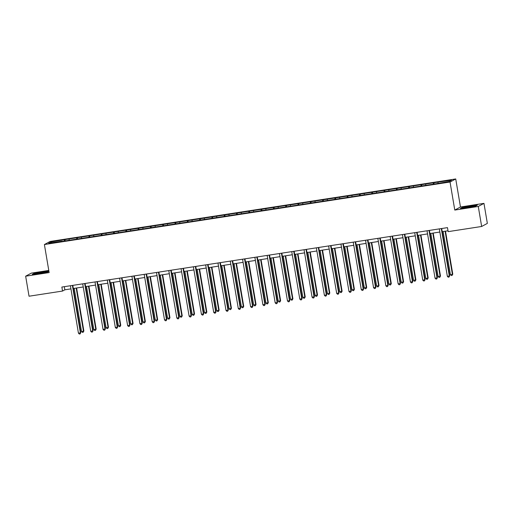 <?xml version="1.0" encoding="UTF-8"?>
<svg xmlns="http://www.w3.org/2000/svg" width="513" height="513" viewBox="0 0 513 513"><rect width="100%" height="100%" fill="white"/><g stroke="black" fill="none" stroke-linecap="round" stroke-linejoin="round"><path stroke-width="0.77" d="M48.78 270.434L31.344 273.121L25.65 276.193L29.036 296.219L62.541 291.057L64.85 289.813L70.948 288.87M455.73 178.954L50.094 241.463L44.4 244.541L450.036 182.032L455.73 178.954L460.475 206.995L454.781 210.067L478.27 206.45L483.964 203.372L460.475 206.995M483.964 203.372L487.35 223.399L481.656 226.477L478.27 206.45M62.156 241.373L435.152 183.898L449.112 181.525L451.453 180.262L438.615 182.025L433.883 182.756L434.107 184.058M62.079 241.168L48.677 243.233L51.018 241.969L64.978 239.597L65.196 240.905M433.883 182.756L64.978 239.597M481.656 226.477L448.157 231.639L447.477 227.631L61.861 287.056L62.541 291.057M69.146 239.173L69.127 240.078M76.713 238.006L76.687 239.129M81.445 237.275L81.426 238.186M89.012 236.115L88.986 237.237M93.738 235.384L93.719 236.288M101.305 234.217L101.285 235.339M106.037 233.492L106.018 234.396M113.604 232.325L113.578 233.447M118.33 231.594L118.317 232.498M125.903 230.427L125.877 231.549M130.629 229.702L130.61 230.606M138.196 228.535L138.177 229.657M142.928 227.804L142.909 228.708M150.495 226.637L150.469 227.759M155.221 225.912L155.202 226.817M162.788 224.745L162.768 225.867M167.52 224.014L167.501 224.918M175.087 222.847L175.061 223.969M179.819 222.123L179.8 223.027M187.386 220.956L187.36 222.078M192.112 220.224L192.093 221.129M199.679 219.057L199.66 220.18M204.411 218.333L204.392 219.237M211.978 217.166L211.952 218.288M216.71 216.435L216.691 217.339M224.277 215.268L224.252 216.39M229.003 214.543L228.984 215.447M236.57 213.376L236.551 214.498M241.302 212.645L241.283 213.549M248.869 211.478L248.843 212.6M253.602 210.753L253.582 211.657M261.168 209.586L261.143 210.708M265.894 208.855L265.875 209.759M273.461 207.688L273.442 208.817M278.193 206.963L278.174 207.868M285.76 205.796L285.735 206.919M290.486 205.065L290.467 205.969M298.059 203.898L298.034 205.027M302.785 203.174L302.766 204.078M310.352 202.007L310.333 203.129M315.085 201.276L315.065 202.18M322.651 200.108L322.626 201.237M327.377 199.384L327.358 200.288M334.944 198.217L334.925 199.339M339.677 197.486L339.657 198.39M347.243 196.319L347.218 197.447M351.976 195.594L351.956 196.498M359.542 194.427L359.517 195.549M364.268 193.696L364.249 194.6M371.835 192.529L371.816 193.657M376.568 191.804L376.548 192.708M384.134 190.637L384.109 191.759M388.867 189.906L388.848 190.81M396.434 188.739L396.408 189.868M401.16 188.014L401.14 188.919M408.726 186.847L408.707 187.97M413.459 186.116L413.44 187.021M421.026 184.949L421 186.078M425.752 184.225L425.739 185.129M433.325 183.058L433.299 184.18M438.051 182.327L438.031 183.237M25.65 276.193L49.139 272.576L44.4 244.541M454.781 210.067L450.036 182.032M73.327 288.505L83.247 286.979M85.626 286.613L95.54 285.081M97.919 284.715L107.839 283.189M110.218 282.823L120.138 281.291M122.517 280.925L132.431 279.399M134.81 279.034L144.73 277.501M147.109 277.135L157.029 275.609M159.408 275.244L169.322 273.711M171.701 273.346L181.621 271.819M184 271.454L193.914 269.921M196.299 269.556L206.213 268.03M208.592 267.664L218.512 266.132M220.891 265.766L230.805 264.24M233.191 263.874L243.104 262.342M245.483 261.976L255.403 260.45M257.782 260.085L267.696 258.552M270.075 258.186L279.995 256.66M282.374 256.295L292.295 254.762M294.674 254.397L304.587 252.871M306.966 252.505L316.887 250.972M319.266 250.607L329.186 249.081M331.565 248.715L341.478 247.183M343.857 246.817L353.778 245.291M356.157 244.925L366.07 243.393M368.456 243.027L378.37 241.501M380.749 241.136L390.669 239.609M393.048 239.238L402.962 237.711M405.341 237.346L415.261 235.82M417.64 235.448L427.56 233.922M429.939 233.556L439.853 232.03M442.232 231.658L448.009 230.773M51.018 241.969L51.807 242.752M64.414 239.904L64.394 241.027M64.317 286.677L64.85 289.813M421.583 184.648L421.808 185.95M409.291 186.54L409.509 187.848M396.991 188.438L397.216 189.739M384.699 190.329L384.917 191.638M372.4 192.228L372.618 193.529M360.1 194.119L360.325 195.427M347.808 196.017L348.026 197.319M335.508 197.909L335.726 199.217M323.209 199.807L323.434 201.109M310.916 201.699L311.135 203.007M298.617 203.597L298.835 204.899M286.318 205.489L286.543 206.797M274.025 207.387L274.243 208.688M261.726 209.278L261.951 210.586M249.433 211.176L249.651 212.478M237.134 213.068L237.352 214.376M224.835 214.966L225.06 216.268M212.542 216.858L212.76 218.166M200.243 218.756L200.461 220.058M187.944 220.648L188.168 221.956M175.651 222.546L175.869 223.848M163.352 224.438L163.57 225.746M151.053 226.336L151.277 227.637M138.76 228.227L138.978 229.535M126.461 230.125L126.685 231.427M114.162 232.017L114.386 233.325M101.869 233.915L102.087 235.217M89.57 235.807L89.794 237.115M77.277 237.705L77.495 239.007M470.613 205.867L462.149 207.502L460.437 208.432L467.183 207.72L475.647 206.085L477.359 205.162L470.645 206.053M48.902 271.165L33.967 273.48L32.248 274.41L39.001 273.698L47.465 272.063L48.921 271.281M441.295 228.586L449.317 276.007L447.342 276.308L439.327 228.888M441.706 228.522L449.702 275.802L449.016 277.078L448.227 277.2L447.342 276.308M449.702 275.802L449.016 277.078M443.129 231.523L450.42 274.647L452.395 274.346L452.78 274.134L445.508 231.158M452.78 274.134L452.094 275.417L452.395 274.346L445.098 231.222M452.094 275.417L451.305 275.539L450.42 274.647M464.99 207.367A5.297 0.372 -9.6 0 0 463.752 207.874A5.297 0.372 -9.6 0 0 467.426 207.573A5.297 0.372 -9.6 0 0 472.864 206.54A5.297 0.372 -9.6 0 0 474.115 206.123A5.297 0.372 -9.6 0 0 471.024 206.252A5.297 0.372 -9.6 0 0 464.99 207.367M461.046 208.368L462.386 207.643L470.588 206.059L476.936 205.392M39.745 273.474A5.297 0.372 -9.6 0 0 45.933 272.102A5.297 0.372 -9.6 0 0 41.739 272.397A5.297 0.372 -9.6 0 0 35.57 273.859A5.297 0.372 -9.6 0 0 39.745 273.474M32.864 274.346L34.204 273.621L42.406 272.037L48.748 271.371M428.996 230.484L437.018 277.905L435.05 278.206L427.028 230.786M429.407 230.42L437.403 277.693L436.717 278.969L435.928 279.091L435.05 278.206M437.403 277.693L436.717 278.969M416.703 232.376L424.719 279.797L422.75 280.098L414.728 232.678M417.107 232.312L425.104 279.591L424.424 280.868L423.635 280.989L422.75 280.098M425.104 279.591L424.424 280.868M430.83 233.415L438.128 276.545L440.481 276.032L433.209 233.049M440.481 276.032L439.795 277.309L440.096 276.238L432.799 233.114M439.795 277.309L439.006 277.43L438.128 276.545M418.531 235.313L425.828 278.437L427.797 278.136L428.182 277.924L420.916 234.948M428.182 277.924L427.502 279.207L427.797 278.136L420.506 235.012M427.502 279.207L426.713 279.329L425.828 278.437M404.404 234.274L412.426 281.695L410.451 281.996L402.436 234.576M404.815 234.21L412.811 281.483L412.125 282.759L411.336 282.881L410.451 281.996M412.811 281.483L412.125 282.759M392.105 236.166L400.127 283.586L398.159 283.888L390.136 236.467M392.516 236.102L400.512 283.381L399.826 284.657L399.037 284.779L398.159 283.888M400.512 283.381L399.826 284.657M379.812 238.064L387.828 285.484L385.859 285.786L377.837 238.365M380.216 238L388.213 285.273L387.533 286.549L386.744 286.671L385.859 285.786M388.213 285.273L387.533 286.549M406.238 237.205L413.529 280.335L415.889 279.822L408.617 236.839M415.889 279.822L415.203 281.098L415.504 280.027L408.207 236.903M415.203 281.098L414.414 281.22L413.529 280.335M393.939 239.103L401.237 282.227L403.205 281.926L403.59 281.714L396.318 238.737M403.59 281.714L402.904 282.996L403.205 281.926L395.908 238.795M402.904 282.996L402.115 283.118L401.237 282.227M381.646 240.995L388.937 284.125L391.291 283.612L384.025 240.629M391.291 283.612L390.611 284.888L390.906 283.817L383.615 240.693M390.611 284.888L389.822 285.01L388.937 284.125M369.347 242.893L376.638 286.017L378.613 285.715L378.998 285.504L371.726 242.527M378.998 285.504L378.312 286.786L378.613 285.715L371.316 242.585M378.312 286.786L377.523 286.908L376.638 286.017M357.048 244.784L364.345 287.915L366.699 287.402L359.427 244.419M366.699 287.402L366.013 288.678L366.314 287.607L359.023 244.483M366.013 288.678L365.224 288.8L364.345 287.915M344.755 246.682L352.046 289.807L354.015 289.505L354.4 289.294L347.134 246.317M354.4 289.294L353.72 290.576L354.015 289.505L346.724 246.375M353.72 290.576L352.931 290.691L352.046 289.807M332.456 248.574L339.747 291.705L342.107 291.192L334.835 248.209M342.107 291.192L341.421 292.468L341.722 291.397L334.425 248.273M341.421 292.468L340.632 292.59L339.747 291.705M320.157 250.472L327.454 293.596L329.423 293.295L329.808 293.083L322.536 250.107M329.808 293.083L329.122 294.366L329.423 293.295L322.132 250.164M329.122 294.366L328.333 294.481L327.454 293.596M307.864 252.364L315.155 295.494L317.509 294.981L310.243 251.998M317.509 294.981L316.829 296.257L317.124 295.187L309.833 252.063M316.829 296.257L316.04 296.379L315.155 295.494M295.565 254.262L302.862 297.386L304.831 297.085L305.216 296.873L297.944 253.897M305.216 296.873L304.53 298.156L304.831 297.085L297.534 253.954M304.53 298.156L303.741 298.271L302.862 297.386M283.266 256.154L290.563 299.278L292.532 298.976L292.917 298.771L285.651 255.788M292.917 298.771L292.23 300.047L292.532 298.976L285.241 255.852M292.23 300.047L291.448 300.169L290.563 299.278M270.973 258.052L278.264 301.176L280.239 300.875L280.624 300.663L273.352 257.686M280.624 300.663L279.938 301.945L280.239 300.875L272.942 257.744M279.938 301.945L279.149 302.061L278.264 301.176M258.674 259.944L265.971 303.068L267.94 302.766L268.325 302.561L261.053 259.578M268.325 302.561L267.639 303.837L267.94 302.766L260.642 259.642M267.639 303.837L266.85 303.959L265.971 303.068M246.375 261.842L253.672 304.966L255.641 304.664L256.025 304.453L248.76 261.476M256.025 304.453L255.346 305.735L255.641 304.664L248.35 261.534M255.346 305.735L254.557 305.851L253.672 304.966M234.082 263.733L241.373 306.857L243.348 306.556L243.733 306.351L236.461 263.368M243.733 306.351L243.047 307.627L243.348 306.556L236.051 263.432M243.047 307.627L242.258 307.749L241.373 306.857M221.783 265.631L229.08 308.755L231.049 308.454L231.434 308.242L224.162 265.266M231.434 308.242L230.747 309.519L231.049 308.454L223.758 265.324M230.747 309.519L229.959 309.64L229.08 308.755M209.49 267.523L216.781 310.647L218.75 310.346L219.134 310.141L211.869 267.158M219.134 310.141L218.455 311.417L218.75 310.346L211.459 267.222M218.455 311.417L217.666 311.538L216.781 310.647M197.191 269.421L204.482 312.545L206.457 312.244L206.842 312.032L199.57 269.056M206.842 312.032L206.155 313.308L206.457 312.244L199.159 269.113M206.155 313.308L205.367 313.43L204.482 312.545M184.892 271.313L192.189 314.437L194.158 314.136L194.542 313.93L187.271 270.947M194.542 313.93L193.856 315.206L194.158 314.136L186.867 271.011M193.856 315.206L193.068 315.328L192.189 314.437M367.513 239.956L375.535 287.376L373.56 287.678L365.545 240.257M367.924 239.892L375.92 287.171L375.234 288.447L374.445 288.569L373.56 287.678M375.92 287.171L375.234 288.447M355.214 241.854L363.236 289.268L361.267 289.576L353.245 242.155M355.624 241.79L363.621 289.063L362.935 290.339L362.146 290.461L361.267 289.576M363.621 289.063L362.935 290.339M342.921 243.746L350.943 291.166L348.968 291.467L340.946 244.047M343.332 243.681L351.322 290.961L350.642 292.237L349.853 292.359L348.968 291.467M351.322 290.961L350.642 292.237M330.622 245.637L338.644 293.058L336.675 293.365L328.653 245.945M331.032 245.58L339.029 292.852L338.343 294.129L337.554 294.25L336.675 293.365M339.029 292.852L338.343 294.129M318.323 247.535L326.345 294.956L324.376 295.257L316.354 247.837M318.733 247.471L326.73 294.751L326.044 296.027L325.261 296.148L324.376 295.257M326.73 294.751L326.044 296.027M306.03 249.427L314.052 296.847L312.077 297.155L304.055 249.735M306.441 249.369L314.437 296.642L313.751 297.918L312.962 298.04L312.077 297.155M314.437 296.642L313.751 297.918M293.731 251.325L301.753 298.746L299.784 299.047L291.762 251.626M294.141 251.261L302.138 298.54L301.452 299.816L300.663 299.938L299.784 299.047M302.138 298.54L301.452 299.816M281.438 253.217L289.454 300.637L287.485 300.945L279.463 253.525M281.842 253.159L289.839 300.432L289.159 301.708L288.37 301.83L287.485 300.945M289.839 300.432L289.159 301.708M269.139 255.115L277.161 302.535L275.186 302.837L267.17 255.416M269.549 255.051L277.546 302.33L276.86 303.606L276.071 303.728L275.186 302.837M277.546 302.33L276.86 303.606M256.84 257.007L264.862 304.427L262.893 304.735L254.871 257.314M257.25 256.949L265.247 304.222L264.561 305.498L263.772 305.62L262.893 304.735M265.247 304.222L264.561 305.498M244.547 258.905L252.563 306.325L250.594 306.627L242.572 259.206M244.951 258.841L252.947 306.12L252.268 307.396L251.479 307.518L250.594 306.627M252.947 306.12L252.268 307.396M232.248 260.796L240.27 308.217L238.295 308.525L230.279 261.104M232.658 260.739L240.655 308.012L239.969 309.288L239.18 309.41L238.295 308.525M240.655 308.012L239.969 309.288M219.949 262.694L227.971 310.115L226.002 310.416L217.98 262.996M220.359 262.63L228.356 309.91L227.669 311.186L226.881 311.308L226.002 310.416M228.356 309.91L227.669 311.186M207.656 264.586L215.672 312.007L213.703 312.314L205.681 264.894M208.06 264.528L216.056 311.801L215.377 313.077L214.588 313.199L213.703 312.314M216.056 311.801L215.377 313.077M195.357 266.484L203.379 313.905L201.41 314.206L193.388 266.786M195.767 266.42L203.764 313.693L203.077 314.976L202.289 315.097L201.41 314.206M203.764 313.693L203.077 314.976M183.058 268.376L191.08 315.796L189.111 316.104L181.089 268.684M183.468 268.318L191.464 315.591L190.778 316.867L189.996 316.989L189.111 316.104M191.464 315.591L190.778 316.867M170.765 270.274L178.787 317.694L176.812 317.996L168.79 270.575M171.175 270.21L179.172 317.483L178.486 318.765L177.697 318.887L176.812 317.996M179.172 317.483L178.486 318.765M158.466 272.166L166.488 319.586L164.519 319.894L156.497 272.474M158.876 272.108L166.872 319.381L166.186 320.657L165.398 320.779L164.519 319.894M166.872 319.381L166.186 320.657M172.599 273.211L179.89 316.335L181.859 316.034L182.243 315.822L174.978 272.845M182.243 315.822L181.564 317.098L181.859 316.034L174.567 272.903M181.564 317.098L180.775 317.22L179.89 316.335M160.3 275.103L167.591 318.227L169.566 317.925L169.95 317.72L162.679 274.737M169.95 317.72L169.264 318.996L169.566 317.925L162.268 274.801M169.264 318.996L168.476 319.118L167.591 318.227M146.167 274.064L154.189 321.484L152.22 321.786L144.198 274.365M146.577 274L154.573 321.273L153.894 322.555L153.105 322.677L152.22 321.786M154.573 321.273L153.894 322.555M148.001 277.001L155.298 320.125L157.267 319.823L157.651 319.612L150.38 276.635M157.651 319.612L156.965 320.888L157.267 319.823L149.976 276.693M156.965 320.888L156.183 321.01L155.298 320.125M133.874 275.956L141.896 323.376L139.921 323.684L131.905 276.263M134.284 275.898L142.281 323.171L141.594 324.447L140.806 324.569L139.921 323.684M142.281 323.171L141.594 324.447M135.708 278.892L142.999 322.017L144.974 321.715L145.359 321.51L138.087 278.527M145.359 321.51L144.672 322.786L144.974 321.715L137.676 278.591M144.672 322.786L143.884 322.908L142.999 322.017M121.575 277.854L129.597 325.274L127.628 325.575L119.606 278.155M121.985 277.789L129.981 325.062L129.295 326.345L128.506 326.467L127.628 325.575M129.981 325.062L129.295 326.345M123.409 280.791L130.706 323.915L132.675 323.613L133.059 323.402L125.788 280.425M133.059 323.402L132.373 324.678L132.675 323.613L125.377 280.483M132.373 324.678L131.584 324.8L130.706 323.915M109.282 279.745L117.297 327.166L115.329 327.474L107.307 280.053M109.686 279.688L117.682 326.961L117.002 328.237L116.214 328.358L115.329 327.474M117.682 326.961L117.002 328.237M111.109 282.682L118.407 325.806L120.375 325.505L120.76 325.3L113.495 282.317M120.76 325.3L120.08 326.576L120.375 325.505L113.084 282.381M120.08 326.576L119.292 326.698L118.407 325.806M96.983 281.643L105.005 329.064L103.03 329.365L95.014 281.945M97.393 281.579L105.389 328.852L104.703 330.135L103.915 330.257L103.03 329.365M105.389 328.852L104.703 330.135M98.817 284.58L106.108 327.704L108.083 327.403L108.467 327.191L101.196 284.215M108.467 327.191L107.781 328.467L108.083 327.403L100.785 284.273M107.781 328.467L106.993 328.589L106.108 327.704M84.683 283.535L92.706 330.956L90.737 331.263L82.715 283.843M85.094 283.477L93.09 330.75L92.404 332.026L91.615 332.148L90.737 331.263M93.09 330.75L92.404 332.026M86.517 286.472L93.815 329.596L95.784 329.295L96.168 329.09L88.896 286.107M96.168 329.09L95.482 330.366L95.784 329.295L88.486 286.171M95.482 330.366L94.693 330.487L93.815 329.596M72.391 285.433L80.406 332.854L78.438 333.155L70.416 285.735M72.795 285.369L80.791 332.642L80.111 333.925L79.323 334.046L78.438 333.155M80.791 332.642L80.111 333.925M74.225 288.37L81.516 331.494L83.484 331.193L83.869 330.981L76.604 287.998M83.869 330.981L83.189 332.257L83.484 331.193L76.193 288.062M83.189 332.257L82.401 332.379L81.516 331.494"/></g></svg>
